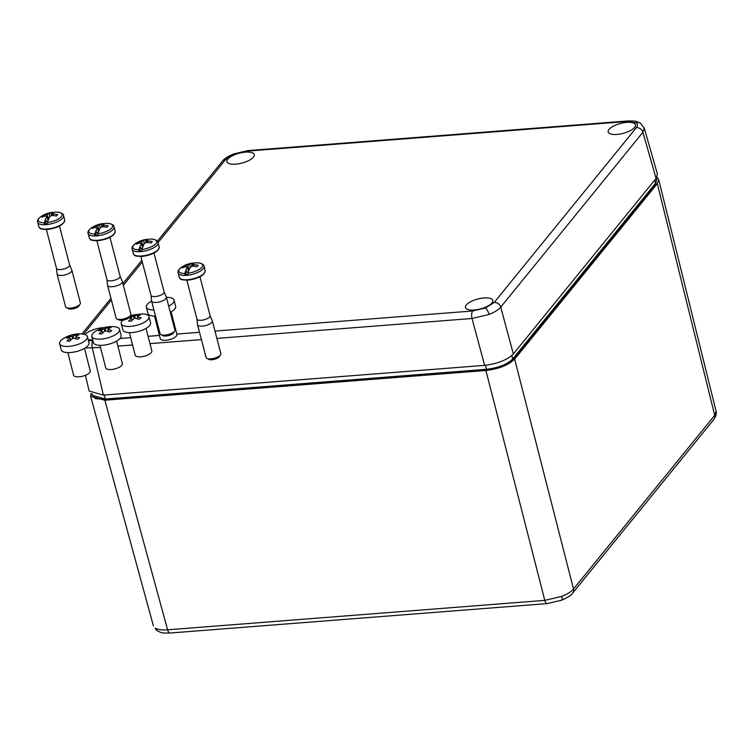 <?xml version="1.0" encoding="UTF-8"?>
<svg xmlns="http://www.w3.org/2000/svg" width="754" height="754" viewBox="0 0 754 754"><rect width="100%" height="100%" fill="white"/><g stroke="black" fill="none" stroke-linecap="round" stroke-linejoin="round"><path stroke-width="1.13" d="M80.084 304.164L78.765 306.067A5.721 2.074 165.4 0 1 71.47 309.055A5.721 2.074 165.4 0 1 68.557 308.725L66.475 307.707A7.634 2.762 -14.6 0 0 70.367 308.141A7.634 2.762 -14.6 0 0 80.084 304.164A7.634 2.762 -14.6 0 0 80.395 302.967L71.875 270.271A7.634 2.762 165.4 0 1 61.847 275.446A7.634 2.762 165.4 0 1 57.106 274.117A7.634 2.762 165.4 0 1 57.078 273.975L56.484 268.33M57.106 274.117L65.626 306.821A7.634 2.762 -14.6 0 0 66.475 307.707M69.566 264.852A6.777 2.45 165.4 0 1 69.613 264.984A6.777 2.45 165.4 0 1 60.706 269.574A6.777 2.45 165.4 0 1 56.503 268.396A6.777 2.45 165.4 0 1 56.475 268.264M57.313 212.138C61.366 212.59 63.449 213.74 63.553 215.597A13.355 4.844 165.4 0 1 46.003 224.654A13.355 4.844 165.4 0 1 37.7 222.326C36.889 220.649 38.143 218.622 41.461 216.266L41.461 216.266A12.328 4.467 -14.6 0 0 44.458 222.76L44.373 223.825A13.138 4.76 -14.6 0 0 45.862 223.75A13.138 4.76 -14.6 0 0 47.436 223.589L47.53 222.515A12.328 4.467 -14.6 0 0 61.121 216.907A12.328 4.467 -14.6 0 0 57.313 212.138A26.71 26.71 0 0 0 55.579 212.1A26.673 10.914 86 0 0 54.156 212.336A26.654 10.999 85.5 0 0 52.309 213.401A3.789 1.376 165.4 0 1 53.251 213.985A26.654 22.281 -140.9 0 1 57.719 214.588A26.692 8.049 -79.7 0 0 56.531 216.049A26.654 22.281 -140.9 0 0 52.054 215.456A3.789 1.376 165.4 0 1 49.971 216.275A26.654 10.999 85.5 0 0 48.595 219.188A26.692 18.944 -157.3 0 0 48.586 219.188A26.673 10.914 86 0 0 47.53 222.515M51.479 215.748L51.046 212.581A26.692 24.081 -113.4 0 0 51.046 212.581A26.673 11.084 -95 0 1 51.866 212.392A26.673 11.084 -95 0 1 52.921 212.355L53.402 212.732M52.422 213.929L51.432 215.144L51.055 212.581A26.654 10.999 85.5 0 0 49.199 213.646A3.789 1.376 165.4 0 0 47.106 214.466A26.654 22.281 -140.9 0 0 43.119 215.719A26.692 13.176 -110.7 0 0 41.932 217.19A26.654 22.281 -140.9 0 1 45.919 215.936A3.789 1.376 165.4 0 0 45.928 215.964A3.789 1.376 165.4 0 0 46.852 216.521A26.654 10.999 85.5 0 0 45.476 219.433A26.692 18.944 -157.3 0 0 45.476 219.433A26.673 11.084 -95 0 0 44.458 222.76M53.496 215.559L53.251 213.985M47.106 214.466L48.718 218.886M43.581 216.568L43.119 215.719M46.852 216.521L48.115 220.536M49.811 216.558L49.199 213.646M52.761 215.493L52.309 213.401M44.373 223.825L46.343 221.403L45.485 219.433M46.343 221.403L47.879 221.29M69.594 264.918L71.828 270.13A7.634 2.762 165.4 0 1 71.875 270.271M51.432 215.144L52.667 215.05M130.565 315.417L129.245 317.321A5.721 2.074 165.4 0 1 121.96 320.309A5.721 2.074 165.4 0 1 119.038 319.979L116.955 318.961A7.634 2.762 -14.6 0 0 120.847 319.404A7.634 2.762 -14.6 0 0 130.565 315.417A7.634 2.762 -14.6 0 0 130.876 314.229L122.355 281.534A7.634 2.762 165.4 0 1 112.327 286.709A7.634 2.762 165.4 0 1 107.586 285.38A7.634 2.762 165.4 0 1 107.558 285.229L106.964 279.593M107.586 285.38L116.107 318.075A7.634 2.762 -14.6 0 0 116.955 318.961M120.046 276.115A6.777 2.45 165.4 0 1 120.093 276.237A6.777 2.45 165.4 0 1 111.196 280.837A6.777 2.45 165.4 0 1 106.983 279.659A6.777 2.45 165.4 0 1 106.955 279.517M107.794 223.401C111.846 223.844 113.929 224.994 114.033 226.85A13.355 4.844 165.4 0 1 96.484 235.908A13.355 4.844 165.4 0 1 88.18 233.589C87.37 231.902 88.623 229.885 91.941 227.529L91.941 227.529A12.328 4.467 -14.6 0 0 94.938 234.013L94.853 235.088A13.138 4.76 -14.6 0 0 96.342 235.012A13.138 4.76 -14.6 0 0 97.916 234.843L98.011 233.778A12.328 4.467 -14.6 0 0 111.601 228.17A12.328 4.467 -14.6 0 0 107.794 223.401A26.71 26.71 0 0 0 106.06 223.354A26.673 10.914 86 0 0 104.636 223.599L104.636 223.599A26.692 24.081 -113.4 0 1 104.646 223.599A26.654 10.999 85.5 0 0 102.798 224.654A3.789 1.376 165.4 0 1 103.732 225.248A26.654 22.281 -140.9 0 1 108.199 225.842A26.692 8.049 -79.7 0 0 107.011 227.303A26.654 22.281 -140.9 0 0 102.544 226.709A3.789 1.376 165.4 0 1 100.452 227.538A26.654 10.999 85.5 0 0 99.076 230.451A26.692 18.944 -157.3 0 0 99.066 230.451A26.673 10.914 86 0 0 98.011 233.778M102.902 225.182L101.913 226.407L101.536 223.834A26.673 11.084 -95 0 1 102.346 223.646A26.673 11.084 -95 0 1 103.402 223.608L103.882 223.985M101.536 223.834A26.692 24.081 -113.4 0 0 101.526 223.844A26.654 10.999 85.5 0 0 99.679 224.899A3.789 1.376 165.4 0 0 97.586 225.729A26.654 22.281 -140.9 0 0 93.6 226.982A26.692 13.176 -110.7 0 0 92.412 228.443A26.654 22.281 -140.9 0 1 96.399 227.19A3.789 1.376 165.4 0 0 96.408 227.218A3.789 1.376 165.4 0 0 97.332 227.783A26.654 10.999 85.5 0 0 95.956 230.686A26.692 18.944 -157.3 0 1 95.975 230.686A26.673 11.084 -95 0 0 94.938 234.013M103.977 226.822L103.732 225.248M97.586 225.729L99.198 230.149M94.061 227.821L93.6 226.982M97.332 227.783L98.595 231.789M100.291 227.812L99.679 224.899M101.96 227.001L101.526 223.844M103.241 226.756L102.798 224.654M94.853 235.088L96.823 232.666L95.975 230.686M96.823 232.666L98.359 232.543M120.075 276.171L122.308 281.383A7.634 2.762 165.4 0 1 122.355 281.534M101.913 226.407L103.147 226.313M154.513 316.096L160.263 338.669A8.586 3.223 -14.3 0 0 166.087 340.252A8.586 3.223 -14.3 0 0 174.975 337.302A8.586 3.223 -14.3 0 0 176.907 334.437L171.158 311.864M151.62 301.148L150.546 301.77A14.307 5.372 -14.3 0 0 149.556 302.401A14.307 5.372 -14.3 0 0 146.342 307.18L147.907 313.344A14.307 5.372 -14.3 0 0 155.522 316.105M170.31 312.326A14.307 5.372 -14.3 0 0 172.421 311.063A14.307 5.372 -14.3 0 0 175.644 306.284L174.07 300.12A14.307 5.372 -14.3 0 0 167.793 297.378L166.408 297.349M146.342 307.18A14.307 5.372 -14.3 0 0 153.91 309.932M168.708 306.171A14.307 5.372 -14.3 0 0 170.856 304.899A14.307 5.372 -14.3 0 0 174.07 300.12M129.434 332.618L135.183 355.191A8.586 3.223 -14.3 0 0 141.007 356.774A8.586 3.223 -14.3 0 0 149.895 353.824A8.586 3.223 -14.3 0 0 151.827 350.959L146.078 328.386M122.864 320.205A14.307 5.372 -14.3 0 0 121.253 323.702L122.827 329.866A14.307 5.372 -14.3 0 0 132.544 332.505A14.307 5.372 -14.3 0 0 147.341 327.585A14.307 5.372 -14.3 0 0 150.564 322.806L148.99 316.642A14.307 5.372 -14.3 0 0 142.713 313.9L133.703 314.852L130.169 315.992M121.253 323.702A14.307 5.372 -14.3 0 0 130.97 326.331A14.307 5.372 -14.3 0 0 145.776 321.421A14.307 5.372 -14.3 0 0 148.99 316.642M128.962 317.217L133.505 316.246A3.12 1.169 165.7 0 1 134.73 315.935L137.973 314.541L140.527 314.842L137.285 316.237A3.12 1.169 165.7 0 1 137.398 316.435A3.12 1.169 165.7 0 1 137.388 316.699L141.196 317.83L139.047 319.31L135.23 318.179A3.12 1.169 165.7 0 1 134.014 318.48L131.13 321.289L128.576 320.987L131.46 318.179A3.12 1.169 165.7 0 1 131.347 317.981A3.12 1.169 165.7 0 1 131.356 317.717L127.907 317.999M132.007 320.337L131.46 318.179M132.016 320.327L131.356 317.717M130.706 317.717L130.056 316.52M134.08 318.471L133.505 316.246M135.305 318.188L134.73 315.935M137.973 315.869L137.973 314.541M137.954 318.914L137.388 316.699M220.554 354.861L219.225 356.765A5.721 2.074 165.4 0 1 211.94 359.752A5.721 2.074 165.4 0 1 209.018 359.422L206.945 358.404A7.634 2.762 -14.6 0 0 210.828 358.847A7.634 2.762 -14.6 0 0 220.554 354.861A7.634 2.762 -14.6 0 0 220.856 353.673L212.345 320.968A7.634 2.762 165.4 0 1 202.317 326.143A7.634 2.762 165.4 0 1 197.567 324.823A7.634 2.762 165.4 0 1 197.548 324.672L196.954 319.027M197.567 324.823L206.087 357.519A7.634 2.762 -14.6 0 0 206.945 358.404M210.036 315.549A6.777 2.45 165.4 0 1 210.074 315.681A6.777 2.45 165.4 0 1 201.177 320.271A6.777 2.45 165.4 0 1 196.964 319.093A6.777 2.45 165.4 0 1 196.945 318.961M197.784 262.835C201.836 263.287 203.919 264.437 204.014 266.294A13.355 4.844 165.4 0 1 186.464 275.351A13.355 4.844 165.4 0 1 178.17 273.023C177.35 271.346 178.604 269.319 181.921 266.973L181.921 266.973A12.328 4.467 -14.6 0 0 184.928 273.457L184.843 274.522A13.138 4.76 -14.6 0 0 186.332 274.456A13.138 4.76 -14.6 0 0 187.897 274.286L188 273.221A12.328 4.467 -14.6 0 0 201.591 267.604A12.328 4.467 -14.6 0 0 197.784 262.835A26.71 26.71 0 0 0 196.04 262.797A26.673 10.914 86 0 0 194.626 263.042A26.654 10.999 85.5 0 0 192.779 264.098A3.789 1.376 165.4 0 1 193.712 264.692A26.654 22.281 -140.9 0 1 198.189 265.285A26.692 8.049 -79.7 0 0 196.992 266.746A26.654 22.281 -140.9 0 0 192.524 266.153A3.789 1.376 165.4 0 1 190.442 266.982A26.654 10.999 85.5 0 0 189.065 269.885A26.692 18.944 -157.3 0 0 189.056 269.885A26.673 10.914 86 0 0 188 273.221M191.95 266.445L191.516 263.278A26.692 24.081 -113.4 0 0 191.516 263.278A26.673 11.084 -95 0 1 192.327 263.089A26.673 11.084 -95 0 1 193.392 263.052L193.863 263.429M192.892 264.626L191.893 265.851L191.525 263.278A26.654 10.999 85.5 0 0 189.659 264.343A3.789 1.376 165.4 0 0 187.576 265.163A26.654 22.281 -140.9 0 0 183.58 266.426A26.692 13.176 -110.7 0 0 182.393 267.887A26.654 22.281 -140.9 0 1 186.379 266.633A3.789 1.376 165.4 0 0 186.389 266.662A3.789 1.376 165.4 0 0 187.322 267.218A26.654 10.999 85.5 0 0 185.946 270.13A26.692 18.944 -157.3 0 0 185.946 270.13A26.673 11.084 -95 0 0 184.928 273.457M193.967 266.256L193.712 264.692M187.576 265.163L189.179 269.593M184.042 267.265L183.58 266.426M187.322 267.218L188.575 271.233M190.281 267.255L189.659 264.343M193.222 266.19L192.779 264.098M184.843 274.522L186.803 272.109L185.955 270.13M186.803 272.109L188.34 271.987M210.064 315.615L212.298 320.827A7.634 2.762 165.4 0 1 212.345 320.968M191.893 265.851L193.128 265.747M99.99 345.341L105.739 367.914A8.586 3.223 -14.3 0 0 111.564 369.498A8.586 3.223 -14.3 0 0 120.442 366.548A8.586 3.223 -14.3 0 0 122.374 363.673L116.634 341.1M91.809 336.416L93.383 342.589A14.307 5.372 -14.3 0 0 103.091 345.219A14.307 5.372 -14.3 0 0 117.897 340.308A14.307 5.372 -14.3 0 0 121.121 335.53L119.547 329.357A14.307 5.372 -14.3 0 0 113.27 326.614C107.021 326.416 101.272 327.886 96.012 331.006A14.307 5.372 -14.3 0 0 95.032 331.637A14.307 5.372 -14.3 0 0 91.809 336.416A14.307 5.372 -14.3 0 0 101.526 339.055A14.307 5.372 -14.3 0 0 116.323 334.135A14.307 5.372 -14.3 0 0 119.547 329.357M110.678 331.251L109.594 332.024L105.786 330.893A3.12 1.169 165.7 0 1 104.57 331.204L101.686 334.013L99.132 333.711L102.007 330.902A3.12 1.169 165.7 0 1 101.903 330.695A3.12 1.169 165.7 0 1 101.903 330.441L98.454 330.723L99.509 329.941L104.061 328.961A3.12 1.169 165.7 0 1 105.287 328.659L108.529 327.264L111.083 327.556L107.841 328.951A3.12 1.169 165.7 0 1 107.954 329.159A3.12 1.169 165.7 0 1 107.945 329.413L111.752 330.544L110.678 331.251M102.563 333.061L102.007 330.902M102.572 333.051L101.903 330.441M101.253 330.441L100.612 329.244M104.627 331.195L104.061 328.961M105.862 330.912L105.287 328.659M108.529 328.593L108.529 327.264M108.51 331.637L107.841 328.951M67.841 352.608L73.59 375.181A8.586 3.223 -14.3 0 0 79.415 376.764A8.586 3.223 -14.3 0 0 88.303 373.814A8.586 3.223 -14.3 0 0 90.235 370.94L84.486 348.367M59.66 343.683L61.234 349.856A14.307 5.372 -14.3 0 0 70.951 352.486A14.307 5.372 -14.3 0 0 85.749 347.575A14.307 5.372 -14.3 0 0 88.972 342.797L87.398 336.623A14.307 5.372 -14.3 0 0 81.121 333.881C74.882 333.683 69.123 335.144 63.864 338.273A14.307 5.372 -14.3 0 0 62.884 338.904A14.307 5.372 -14.3 0 0 59.66 343.683A14.307 5.372 -14.3 0 0 69.377 346.322A14.307 5.372 -14.3 0 0 84.184 341.402A14.307 5.372 -14.3 0 0 87.398 336.623M78.529 338.518L77.455 339.291L73.638 338.16A3.12 1.169 165.7 0 1 72.422 338.471L69.538 341.27L66.983 340.978L69.868 338.169A3.12 1.169 165.7 0 1 69.754 337.962A3.12 1.169 165.7 0 1 69.764 337.707L66.314 337.99L67.37 337.208L71.913 336.227A3.12 1.169 165.7 0 1 73.138 335.916L76.38 334.522L78.934 334.823L75.692 336.218A3.12 1.169 165.7 0 1 75.805 336.425A3.12 1.169 165.7 0 1 75.796 336.68L79.604 337.811L78.529 338.518M70.414 340.327L69.868 338.169M70.424 340.308L69.764 337.707M69.114 337.707L68.463 336.51M72.488 338.452L71.913 336.227M73.713 338.178L73.138 335.916M76.38 335.86L76.38 334.522M76.361 338.904L75.796 336.68M174.589 331.147L173.269 333.051A5.721 2.074 165.4 0 1 165.984 336.039A5.721 2.074 165.4 0 1 163.062 335.709L160.979 334.691A7.634 2.762 -14.6 0 0 164.872 335.125A7.634 2.762 -14.6 0 0 174.589 331.147A7.634 2.762 -14.6 0 0 174.9 329.95L166.38 297.255A7.634 2.762 165.4 0 1 156.351 302.429A7.634 2.762 165.4 0 1 151.611 301.1A7.634 2.762 165.4 0 1 151.582 300.95L150.988 295.314M151.611 301.1L160.131 333.805A7.634 2.762 -14.6 0 0 160.979 334.691M164.07 291.836A6.777 2.45 165.4 0 1 164.118 291.968A6.777 2.45 165.4 0 1 155.22 296.558A6.777 2.45 165.4 0 1 151.007 295.38A6.777 2.45 165.4 0 1 150.979 295.248M644.199 127.963L640.41 123.119A5.721 5.052 122.3 0 0 636.008 122.798L626.725 121.517L247.039 151.139A5.721 2.366 -94.5 0 1 247.934 150.593L233.504 153.986A5.721 1.715 68.4 0 1 234.268 154.146L225.493 159.669L158.067 242.609A13.355 4.844 165.4 0 1 140.508 251.638A13.355 4.844 165.4 0 1 132.204 249.31C131.394 247.623 132.647 245.606 135.965 243.25L135.965 243.25A12.328 4.467 -14.6 0 0 138.972 249.744L138.877 250.809A13.138 4.76 -14.6 0 0 140.376 250.733A13.138 4.76 -14.6 0 0 141.94 250.573L142.035 249.499A12.328 4.467 -14.6 0 0 155.626 243.891A12.328 4.467 -14.6 0 0 151.818 239.122A26.71 26.71 0 0 0 150.084 239.084A26.673 10.914 86 0 0 148.661 239.32A26.654 10.999 85.5 0 0 146.823 240.385A3.789 1.376 165.4 0 1 147.756 240.969A26.654 22.281 -140.9 0 1 152.223 241.563A26.692 8.049 -79.7 0 0 151.036 243.033A26.654 22.281 -140.9 0 0 146.568 242.439A3.789 1.376 165.4 0 1 144.476 243.259A26.654 10.999 85.5 0 0 143.1 246.172A26.692 18.944 -157.3 0 0 143.09 246.172A26.673 10.914 86 0 0 142.035 249.499M145.984 242.731L145.55 239.565A26.692 24.081 -113.4 0 0 145.55 239.565A26.673 11.084 -95 0 1 146.37 239.367A26.673 11.084 -95 0 1 147.426 239.338L147.907 239.715M146.926 240.903L145.937 242.128L145.56 239.565A26.654 10.999 85.5 0 0 143.703 240.62A3.789 1.376 165.4 0 0 141.611 241.45A26.654 22.281 -140.9 0 0 137.624 242.703A26.692 13.176 -110.7 0 0 136.436 244.173A26.654 22.281 -140.9 0 1 140.423 242.911A3.789 1.376 165.4 0 1 140.423 242.911A3.789 1.376 165.4 0 0 141.356 243.504A26.654 10.999 85.5 0 0 139.99 246.417A26.692 18.944 -157.3 0 0 139.99 246.417A26.673 11.084 -95 0 0 138.972 249.744M148.001 242.543L147.756 240.969M141.611 241.45L143.222 245.87M138.086 243.542L137.624 242.703M141.356 243.504L142.619 247.519M144.316 243.542L143.703 240.62M147.266 242.477L146.823 240.385M138.877 250.809L140.847 248.386L139.999 246.417M140.847 248.386L142.383 248.273M164.099 291.902L166.332 297.114A7.634 2.762 165.4 0 1 166.38 297.255M145.937 242.128L147.171 242.034M626.734 122.384A14.119 5.118 165.4 0 1 635.528 124.91A14.119 5.118 165.4 0 1 616.961 134.419A14.119 5.118 165.4 0 1 608.205 132.025A14.119 5.118 165.4 0 1 626.734 122.384M245.493 152.138A14.119 5.118 165.4 0 1 254.287 154.655A14.119 5.118 165.4 0 1 235.719 164.165A14.119 5.118 165.4 0 1 226.963 161.771A14.119 5.118 165.4 0 1 245.493 152.138M85.155 334.587A14.119 5.118 165.4 0 1 102.761 327.707A14.119 5.118 165.4 0 1 104.014 327.632M484.002 297.962A14.119 5.118 165.4 0 1 492.786 300.478A14.119 5.118 165.4 0 1 474.219 309.988A14.119 5.118 165.4 0 1 465.463 307.594A14.119 5.118 165.4 0 1 484.002 297.962M494.219 302.448A5.721 4.788 -140.9 0 1 500.741 307.123L513.351 353.984L656.093 178.406L657.441 174.193L644.227 128.039L642.889 132.28L500.741 307.123C498.469 309.781 494.567 312.231 489.035 314.456L472.023 318.499A5.721 2.366 -94.5 0 1 472.683 310.987L485.453 307.981L494.219 302.448L636.367 127.615C637.931 125.607 637.809 124.005 636.008 122.798M513.351 353.984C507.244 359.969 497.678 363.758 484.634 365.36L103.383 395.105L89.142 391.053L85.438 375.294M92.657 339.762A14.119 5.118 165.4 0 1 88.161 339.62M100.536 347.481L85.108 347.999M155.239 628.11A5.721 5.052 122.3 0 0 157.247 630.881L155.239 628.11C157.831 629.656 161.95 630.221 167.614 629.807L544.793 600.373L561.824 596.386C567.357 594.152 571.259 591.692 573.521 588.997L714.707 415.331L716.083 411.241L658.685 179.509L657.318 183.618L514.643 359.111C508.535 365.096 498.969 368.885 485.915 370.487L104.853 400.223L90.631 396.274L91.083 393.437M92.101 393.965L92.45 395.379L105.409 399.026L486.566 369.29C498.479 367.867 507.197 364.418 512.72 358.932L511.815 355.568M656.376 178.547L655.857 183.712L513.154 359.243L512.72 358.932L655.424 183.401L656.659 179.603L656.272 178.18M513.154 359.243C507.565 364.823 498.686 368.338 486.528 369.79L105.371 399.535L95.183 398.593L92.186 394.323M656.904 177.237L658.685 179.509M38.831 226.69A13.355 4.844 -14.6 0 0 47.134 229.009A13.355 4.844 -14.6 0 0 64.684 219.951C64.024 224.645 58.284 227.812 47.455 229.442C38.303 229.225 40.396 228.368 38.831 226.69L37.7 222.326M63.845 222.43A12.592 4.562 165.4 0 1 47.577 229.376M89.311 237.944A13.355 4.844 -14.6 0 0 97.615 240.272A13.355 4.844 -14.6 0 0 115.164 231.214C114.504 235.898 108.765 239.065 97.935 240.705C88.784 240.488 90.876 239.621 89.311 237.944L88.18 233.589M114.325 233.683A12.592 4.562 165.4 0 1 98.058 240.63M179.301 277.387A13.355 4.844 -14.6 0 0 187.605 279.706A13.355 4.844 -14.6 0 0 205.154 270.648C204.494 275.342 198.754 278.509 187.925 280.149C178.764 279.923 180.856 279.065 179.301 277.387L178.17 273.023M204.315 273.127A12.592 4.562 165.4 0 1 188.048 280.073M133.345 253.674A13.355 4.844 -14.6 0 0 141.639 255.992A13.355 4.844 -14.6 0 0 159.188 246.935C158.538 251.629 152.789 254.795 141.959 256.426C132.808 256.209 134.9 255.352 133.345 253.674L132.204 249.31M158.349 249.414A12.592 4.562 165.4 0 1 142.082 256.36M489.035 314.456A5.721 1.715 -111.6 0 0 485.453 307.981M247.039 151.139L234.268 154.146M656.093 178.406L642.889 132.28A5.721 4.788 -140.9 0 0 636.367 127.615M142.308 261.987L123.345 285.314M111.394 300.007L83.628 334.163M88.416 340.619L92.883 340.619M120.009 338.499L130.715 337.669M148.095 336.312L159.433 335.426M176.813 334.069L199.518 332.297M214.975 331.091L472.683 310.987M484.634 365.36L472.023 318.499L216.888 338.405M201.422 339.611L149.961 343.626M132.581 344.983L117.907 346.133M92.912 340.723A5.721 2.366 -94.5 0 0 92.337 348.122L103.383 395.105M626.725 121.517A5.721 2.366 -94.5 0 1 627.62 120.97C637.007 121.017 634.632 120.734 640.41 123.119M225.493 159.669A5.721 4.788 -140.9 0 0 222.402 161.224L222.402 161.224C223.627 159.132 227.322 156.719 233.504 153.986M561.824 596.386A5.721 1.715 68.4 0 1 561.645 600.212C567.819 597.479 571.523 595.066 572.748 592.974L572.748 592.974A5.721 4.788 -140.9 0 0 573.521 588.997L514.643 359.111M157.247 630.881L157.247 630.881C163.024 633.266 160.64 632.983 170.036 633.03L547.216 603.596A5.721 2.366 85.5 0 1 544.793 600.373L485.915 370.487M104.853 400.223L167.614 629.807A5.721 2.366 85.5 0 0 170.036 633.03M486.528 369.79L485.538 365.275M655.857 183.712L654.576 180.272M105.371 399.535L104.391 395.03M716.083 411.241C716.818 413.041 716.102 415.737 713.944 419.309L713.944 419.309A5.721 4.788 -140.9 0 0 714.707 415.331L657.318 183.618M46.371 229.508L56.503 268.396M51.866 212.392A26.71 26.71 0 0 0 41.461 216.266M59.481 226.096L69.613 264.984M63.553 215.597L64.684 219.951M96.851 240.762L106.983 279.659M102.346 223.646A26.71 26.71 0 0 0 91.941 227.529M109.961 237.35L120.093 276.237M114.033 226.85L115.164 231.214M186.841 280.205L196.964 319.093M192.327 263.089A26.71 26.71 0 0 0 181.921 266.973M199.951 276.793L210.074 315.681M204.014 266.294L205.154 270.648M140.875 256.492L151.007 295.38M146.37 239.367A26.71 26.71 0 0 0 135.965 243.25M151.818 239.122C155.88 239.565 157.954 240.724 158.057 242.581L159.188 246.935M153.986 253.08L164.118 291.968M247.934 150.593L627.62 120.97M81.979 333.937L110.951 298.301M122.902 283.608L141.865 260.281M157.36 241.223L222.402 161.224M561.645 600.212L547.216 603.596M572.748 592.974L713.944 419.309M153.401 625.877L90.631 396.274"/></g></svg>
